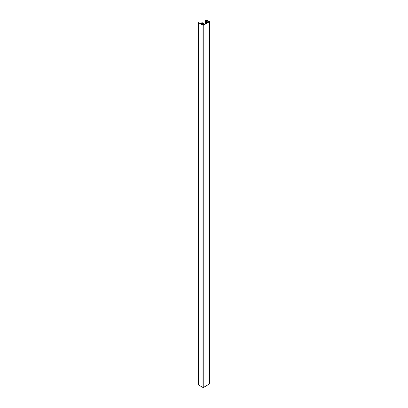 <?xml version="1.0" encoding="UTF-8"?>
<svg xmlns="http://www.w3.org/2000/svg" width="408" height="408" viewBox="0 0 408 408"><rect width="100%" height="100%" fill="white"/><g stroke="black" fill="none" stroke-linecap="round" stroke-linejoin="round"><path stroke-width="0.61" d="M205.678 20.925L206.856 21.746L207.203 21.66L206.555 21.16A0.673 0.388 0 0 0 206.647 21.14L206.545 21.022A0.444 0.255 180 0 1 206.183 20.553A0.444 0.255 180 0 1 206.774 20.706L206.989 20.66A0.673 0.388 0 0 0 206.953 20.609L209.192 21.685L203.123 25.199L199.951 23.389L201.292 23.144A0.673 0.388 0 0 0 201.287 23.21A0.673 0.388 0 0 0 201.394 23.419L201.588 23.348A0.444 0.255 180 0 1 202.404 23.21A0.444 0.255 180 0 1 202.159 23.435L202.266 23.557A0.673 0.388 0 0 0 202.592 23.343L203.725 23.572L202.322 22.751L199.747 23.276L198.441 22.685L203.22 25.327L209.559 21.67L207.239 20.4L205.367 20.721L205.678 20.925L205.678 23.725M198.441 384.953L203.22 387.6L209.559 383.913M205.785 20.992L205.785 23.659M206.086 21.16L206.086 23.485M206.193 21.226L206.193 23.424M206.489 21.4L206.489 23.251M206.601 21.461L206.601 23.19M206.693 21.65L206.693 23.139M202.159 23.557L202.159 24.669M206.774 20.706L206.774 21.395M198.441 22.71L198.441 384.984L198.431 22.7M202.97 25.327L202.97 387.6M203.22 25.327L203.22 387.6M209.559 21.67L209.559 383.943M205.464 20.935L205.464 23.848M205.51 20.951L205.51 23.822M205.872 21.175L205.872 23.608M205.918 21.191L205.918 23.582M206.28 21.41L206.28 23.373M206.326 21.425L206.326 23.348M206.856 21.746L206.856 23.042M206.887 21.752L206.887 23.021M207.136 21.711L207.136 22.879M207.177 21.695L207.177 22.858M206.989 20.706L206.989 21.517M207.029 20.533L207.029 21.542M207.203 20.533L207.203 22.843M207.228 20.538L207.228 22.828M200.211 23.225L200.211 23.547M200.287 23.2L200.287 23.593M201.149 23.067L201.149 24.087M201.394 23.419L201.394 24.23M201.588 23.419L201.588 24.342M202.266 23.557L202.266 24.73M202.592 23.343L202.592 24.919M202.781 23.322L202.781 25.031M203.51 23.74L203.51 24.975M203.658 23.72L203.658 24.888M209.569 21.655L209.569 383.928M206.713 21.078L206.713 21.359M206.999 20.68L206.999 21.522M201.608 23.384L201.608 24.352M202.098 23.496L202.098 24.633"/></g></svg>
